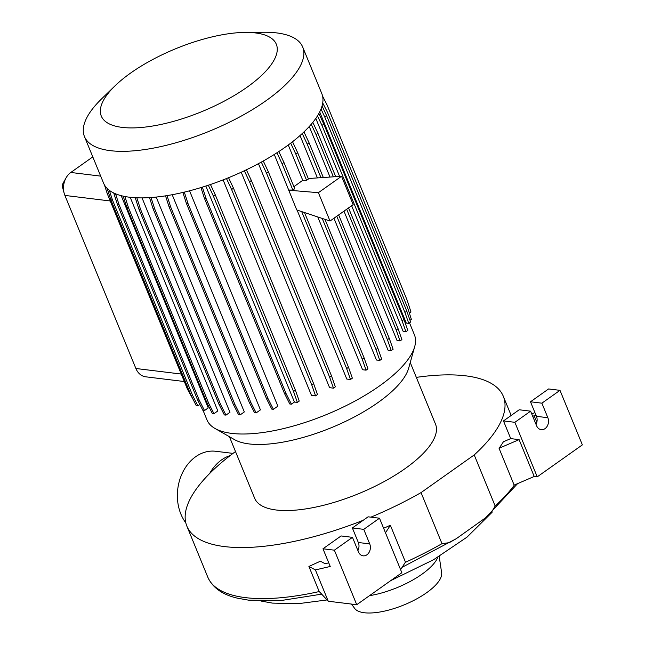 <?xml version="1.0" encoding="UTF-8"?>
<svg xmlns="http://www.w3.org/2000/svg" width="645" height="645" viewBox="0 0 645 645"><rect width="100%" height="100%" fill="white"/><g stroke="black" fill="none" stroke-linecap="round" stroke-linejoin="round"><path stroke-width="0.97" d="M439.221 556.393L441.623 572.768A47.182 16.988 157.7 0 1 414.243 600.189A47.182 16.988 157.7 0 1 364.328 612.75A47.182 16.988 157.7 0 1 354.677 608.428L351.477 604.067M122.139 127.388A94.597 34.056 157.7 0 1 115.068 85.801A94.597 34.056 157.7 0 1 245.269 32.403A94.597 34.056 157.7 0 1 255.476 32.935A94.597 34.056 157.7 0 1 246.962 87.285A94.597 34.056 157.7 0 1 122.139 127.388M245.269 32.403L263.982 32.25A117.946 42.457 157.7 0 1 276.705 32.911A117.946 42.457 157.7 0 1 302.699 47.045A117.946 42.457 157.7 0 1 239.755 116.89A117.946 42.457 157.7 0 1 110.456 150.68A117.946 42.457 157.7 0 1 84.455 136.555A117.946 42.457 157.7 0 1 101.636 98.83L115.068 85.801M302.699 47.045L321.791 93.581A117.946 42.457 157.7 0 1 258.847 163.435A117.946 42.457 157.7 0 1 129.54 197.225A117.946 42.457 157.7 0 1 103.539 183.091L84.455 136.555M409.502 322.839L414.437 334.868A112.109 40.361 157.7 0 1 414.719 346.542L408.648 368.231A97.726 35.185 157.7 0 1 344.575 421.846A97.726 35.185 157.7 0 1 249.115 443.929A97.726 35.185 157.7 0 1 234.538 439.64L214.987 428.457A112.109 40.361 157.7 0 1 206.997 419.951L203.07 410.381M414.719 346.542A112.109 40.361 157.7 0 1 341.213 408.043A112.109 40.361 157.7 0 1 231.708 433.384A112.109 40.361 157.7 0 1 214.987 428.457M410.244 362.538L435.504 424.128A97.726 35.185 157.7 0 1 383.348 482.009A97.726 35.185 157.7 0 1 276.213 510.001A97.726 35.185 157.7 0 1 254.67 498.295L229.41 436.705M233.014 453.395L215.704 451.274A42.127 33.072 97 0 0 195.669 456.725A42.127 33.072 97 0 0 185.808 522.869M230.192 455.555A42.127 33.072 97 0 0 221.566 459.901A42.127 33.072 97 0 0 209.673 473.486M124.864 196.491L128.508 207.795L208.666 403.238L213.963 413.679L217.825 410.938L130.209 197.297M115.544 193.79L119.059 204.683L199.208 400.118L204.505 410.559L208.238 407.914L121.195 195.669M363.183 520.289A171.022 61.565 157.7 0 1 224.557 546.589A171.022 61.565 157.7 0 1 186.857 526.102A171.022 61.565 157.7 0 1 235.498 451.548M416.331 377.381A171.022 61.565 157.7 0 1 465.617 375.825A171.022 61.565 157.7 0 1 503.318 396.312A171.022 61.565 157.7 0 1 474.22 454.935L421.048 492.603A171.022 61.565 157.7 0 1 370.907 517.153M400.593 569.656L405.463 562.101L390.354 525.264L385.484 532.81M328.748 562.859L325.12 563.706L320.396 561.198L308.907 566.455L319.138 591.417L328.249 601.229L356.733 604.712L334.368 550.177L352.476 537.35L358.443 551.886A8.006 6.281 97 0 0 363.111 555.837A8.006 6.281 97 0 0 369.182 552.209A8.006 6.281 97 0 0 369.722 543.896L363.756 529.351L379.494 518.209L401.859 572.744L356.733 604.712M383.614 528.255A171.022 61.565 -22.3 0 0 390.354 525.264M421.048 492.603L441.986 543.654L449.291 542.655L456.378 538.631L485.637 517.758L491.256 512.719L495.158 505.986L474.22 454.935M530.601 411.163L519.209 409.769L503.471 420.919L510.727 438.608L503.398 441.76A171.022 61.565 157.7 0 1 499.045 448.267L514.154 485.104L534.213 476.478L537.237 476.849L514.871 422.314L530.601 411.163L536.567 425.708A8.006 6.281 97 0 0 541.236 429.659A8.006 6.281 97 0 0 547.307 426.031A8.006 6.281 97 0 0 547.847 417.718L541.881 403.173L559.989 390.346L582.362 444.881L537.237 476.849M92.799 156.896L70.813 172.465A16.851 13.231 97 0 0 66.064 177.883A16.851 13.231 97 0 0 64.177 193.29A16.851 13.231 97 0 0 64.903 195.427L135.885 368.497A16.851 13.231 97 0 0 145.706 376.809L184.309 381.534M321.017 108.997L324.774 117.019L404.931 312.454L408.753 323.371L406.286 323.064L319.694 111.932M317.477 115.866L321.96 125.42L402.109 320.855L405.939 331.772L403.181 331.433L351.622 205.731M339.601 176.408L315.808 118.398M346.679 209.238L396.215 330.022L400.037 340.931L397.054 340.568L343.978 211.149M329.998 177.061L309.261 126.509M336.795 216.244L387.411 339.673L391.241 350.582L388.064 350.195L333.949 218.252M317.405 177.915L300.03 135.531M322.218 218.437L375.979 349.509L379.8 360.426L376.454 360.015L317.783 216.962M301.699 211.6L362.256 359.249L366.078 370.166L362.563 369.73L297.079 210.068M308.262 178.536L341.552 176.27L353.178 204.634L330.022 221.033L296.748 209.956L274.278 154.469M261.314 162.089L266.506 173.15L346.655 368.593L350.485 379.502L346.784 379.05L258.443 163.645M244.326 170.764L249.502 181.809L329.659 377.244L333.481 388.161L329.595 387.685L241.222 172.215M226.476 178.552L231.619 189.525L311.769 384.96L315.599 395.877L311.479 395.369L223.097 179.891M184.309 192.113L187.961 203.433L268.118 398.868L273.407 409.309L277.866 406.148L189.549 190.807M167.023 195.612L170.699 207.037L250.857 402.472L256.154 412.913L260.435 409.881L172.191 194.709M151.027 197.523L154.727 208.996L234.885 404.431L240.182 414.872L244.31 411.945L156.187 197.064M136.829 197.797L140.521 209.254L220.679 404.689L225.968 415.13L229.967 412.292L142.029 197.886M293.886 186.695L302.755 180.318L288.267 144.988M306.585 180.318L308.447 178.996L297.684 152.752L295.821 154.074L306.585 180.318L302.755 180.318M292.862 190.049L294.725 188.727L283.961 162.492L282.099 163.814L292.862 190.049L288.871 190.049M341.552 176.27L318.396 192.678L288.646 190.202M64.177 193.29L62.638 187.622A5.055 3.967 -83 0 1 63.202 183.003L66.064 177.883M330.022 221.033L318.396 192.678M437.834 557.232A52.229 18.802 157.7 0 1 369.504 595.674M308.907 566.455L315.413 569.922L330.232 566.471L322.976 548.782L341.084 535.947L352.476 537.35M357.911 550.588A8.006 6.281 97 0 0 358.33 542.501L352.364 527.957L368.101 516.814L379.494 518.209M352.364 527.957L363.756 529.351M322.976 548.782L334.368 550.177M315.413 569.922L328.249 601.229M503.471 420.919L514.871 422.314M536.035 424.41A8.006 6.281 97 0 0 536.455 416.323L530.488 401.779L548.597 388.951L559.989 390.346M530.488 401.779L541.881 403.173M510.727 438.608L519.104 439.632L534.213 476.478M532.689 416.251L536.003 415.219M534.116 415.654L536.834 422.273M519.104 439.632L499.045 448.267M534.931 412.615L531.738 413.937M278.834 151.543L283.961 162.492M276.931 152.784L282.099 163.814M292.532 141.755L297.684 152.752M290.702 143.158L295.821 154.074M304.488 212.536L364.119 357.927L362.256 359.249M364.119 357.927L367.94 368.843L366.078 370.166M325.007 219.364L377.841 348.195L375.979 349.509M377.841 348.195L381.671 359.104L379.8 360.426M109.336 190.323L112.448 199.99L192.605 395.433L197.902 405.866L199.886 404.463M107.167 188.453L110.827 199.797L190.976 395.232L196.274 405.673L197.902 405.866M112.448 199.99L110.827 199.797M192.605 395.433L190.976 395.232M149.503 197.62L153.099 208.795L233.256 404.23L238.553 414.671L240.182 414.872M154.727 208.996L153.099 208.795M234.885 404.431L233.256 404.23M210.447 184.502L215.245 194.742L295.402 390.177L299.224 401.093L297.361 402.416L294.426 402.053L205.828 186.034M200.958 187.566L204.352 198.096L284.51 393.539L289.798 403.98L291.427 404.173L294.426 402.053M208.303 185.228L213.382 196.064L293.539 391.499L297.361 402.416M215.245 194.742L213.382 196.064M295.402 390.177L293.539 391.499M202.377 187.131L205.981 198.297L204.352 198.096M205.981 198.297L286.13 393.732L284.51 393.539M286.13 393.732L291.427 404.173M135.24 197.725L138.893 209.053L219.05 404.488L224.347 414.928L225.968 415.13M140.521 209.254L138.893 209.053M220.679 404.689L219.05 404.488M107.135 188.413L109.013 194.169M104.45 184.938L107.263 193.677L187.421 389.112L193.202 399.61M108.892 193.871L107.263 193.677M188.525 389.249L187.421 389.112M263.281 160.992L268.368 171.828L348.518 367.271L352.347 378.18L350.485 379.502M268.368 171.828L266.506 173.15M348.518 367.271L346.655 368.593M312.817 122.373L317.921 133.265L335.722 176.666M348.542 207.916L398.078 328.7L401.9 339.617L400.037 340.931M311.229 124.283L316.058 134.587L333.384 176.827M317.921 133.265L316.058 134.587M398.078 328.7L396.215 330.022M322.581 96.105L327.088 104.99L407.237 300.425L410.962 311.978L409.365 313.115M322.065 105.933L326.636 115.697L324.774 117.019M326.636 115.697L406.793 311.14L404.931 312.454M406.793 311.14L410.615 322.048L408.753 323.371M322.718 102.95L327.491 112.351L407.648 307.794L411.373 319.348L410.01 320.307M123.187 196.144L126.88 207.601L207.037 403.036L212.334 413.477L213.963 413.679M128.508 207.795L126.88 207.601M208.666 403.238L207.037 403.036M182.858 192.46L186.332 203.231L266.49 398.675L271.787 409.107L273.407 409.309M187.961 203.433L186.332 203.231M268.118 398.868L266.49 398.675M318.856 113.52L323.822 124.098L403.972 319.541L407.801 330.45L405.939 331.772M323.822 124.098L321.96 125.42M403.972 319.541L402.109 320.855M113.722 192.976L117.43 204.481L197.588 399.916L202.885 410.357L204.505 410.559M119.059 204.683L117.43 204.481M199.208 400.118L197.588 399.916M165.531 195.846L169.079 206.835L249.228 402.27L254.525 412.711L256.154 412.913M170.699 207.037L169.079 206.835M250.857 402.472L249.228 402.27M228.556 177.706L233.482 188.203L313.631 383.638L317.461 394.555L315.599 395.877M233.482 188.203L231.619 189.525M313.631 383.638L311.769 384.96M246.358 169.796L251.365 180.487L331.522 375.93L335.344 386.839L333.481 388.161M251.365 180.487L249.502 181.809M331.522 375.93L329.659 377.244M303.964 131.919L309.124 142.908L323.314 177.512M338.657 214.922L389.274 338.351L393.103 349.259L391.241 350.582M302.239 133.531L307.254 144.23L320.968 177.673M309.124 142.908L307.254 144.23M389.274 338.351L387.411 339.673M319.267 591.546A171.022 61.565 157.7 0 1 245.495 597.641A171.022 61.565 157.7 0 1 207.795 577.154L186.857 526.102M441.986 543.654A171.022 61.565 157.7 0 1 405.302 562.351M514.396 485A171.022 61.565 157.7 0 1 495.158 505.986M70.813 172.465L100.684 176.125M64.903 195.427L110.263 200.982M135.885 368.497L181.245 374.052M358.33 542.501L369.722 543.896M536.455 416.323L547.847 417.718M327.055 599.939L298.216 603.688L272.367 603.099L261.048 601.051M390.725 580.637L433.561 559.731L467.036 537.116L492.079 512.299M517.604 483.621L485.637 517.758M456.378 538.631L402.101 567.318M321.686 594.15L281.93 600.406L248.438 600.132L237.433 598.173C222.444 594.706 212.568 587.7 207.795 577.154M503.318 396.312L511.171 415.469"/></g></svg>
